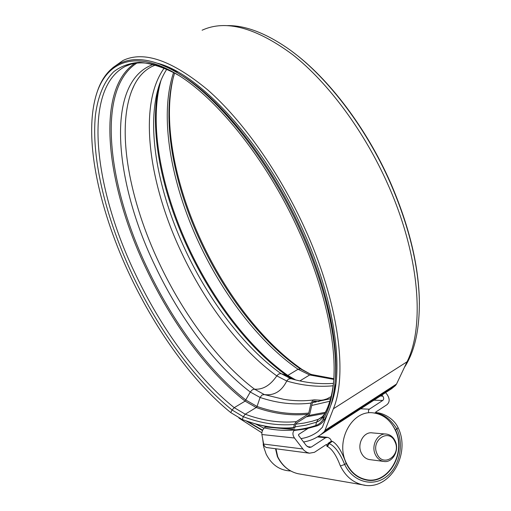 <?xml version="1.0" encoding="UTF-8"?>
<svg xmlns="http://www.w3.org/2000/svg" width="511" height="511" viewBox="0 0 511 511"><rect width="100%" height="100%" fill="white"/><g stroke="black" fill="none" stroke-linecap="round" stroke-linejoin="round"><path stroke-width="0.77" d="M360.651 408.787L369.338 409.196L368.399 410.601L368.68 412.658M307.29 446.62L311.237 447.093L325.59 437.729L327.532 437.352C329.748 438.036 331 439.313 331.294 441.185L332.348 441.351C337.273 444.104 341.84 451.379 346.049 463.17L346.19 463.464C350.629 472.368 357.061 477.817 365.486 479.816C387.977 485.603 406.973 453.155 395.565 430.102L393.004 425.893M365.084 485.246L362.471 484.805C352.839 482.441 345.481 476.163 340.396 465.962L340.243 465.642C336.404 455.525 332.182 449.163 327.57 446.563L327.059 446.499L326.542 444.366L314.444 452.312L309.417 453.206L266.32 447.502L264.839 446.614L263.772 444.768L261.887 434.529L294.477 438.01C292.433 434.918 292.426 432.255 294.47 430.013M275.985 448.811L277.741 456.796C282.353 465.917 289.098 471.551 297.983 473.71L300.327 474.112M311.237 447.093L309.181 447.464L306.376 445.701L298.558 435.398L298.609 434.465L307.929 428.499M326.018 416.925L326.465 416.637M331.3 441.242L328.017 443.395L329.065 443.51C334.705 445.943 339.911 452.931 344.676 464.486C352.545 481.388 371.765 487.219 385.409 477.44C399.168 467.891 404.386 445.535 396.99 429.138C390.621 419.135 383.41 413.782 375.368 413.092L374.525 413.048M369.338 409.196L382.733 400.458L373.931 400.177M374.301 413.016L376.664 412.696M385.588 392.62L386.916 394.256C389.906 398.586 389.899 402.08 386.91 404.738L375.668 412.115L376.716 412.696M294.477 438.01L303.834 450.197L306.67 452.267L309.417 453.206M327.059 446.499L328.017 443.395M380.318 396.038L382.752 396.095L381.877 395.022M382.752 396.095C383.991 397.903 383.985 399.359 382.733 400.458M267.144 447.649L266.665 447.585M294.956 429.655L265.433 426.96C262.839 428.933 261.651 431.456 261.887 434.529M377.105 453.972C383.109 468.159 401.703 455.205 394.965 441.779C389.184 427.656 370.328 440.271 377.105 453.972M395.175 441.031C399.851 450.312 392.41 463.439 383.48 461.388C379.897 460.641 377.188 458.367 375.342 454.566C370.705 445.356 377.923 432.447 386.629 434.114C390.404 434.759 393.253 437.065 395.175 441.031M385.69 434.037L372.43 432.906C363.858 431.271 356.729 443.88 361.277 452.88C363.091 456.598 365.755 458.827 369.281 459.555L370.181 459.676M346.305 462.998C350.687 471.985 357.106 477.478 365.557 479.484C387.938 485.239 406.743 452.784 395.201 429.975C390.353 419.965 383.103 414.28 373.445 412.907C352.405 409.483 334.992 440.648 346.305 462.998M290.676 470.97C279.862 470.497 271.692 464.889 266.167 454.138L263.708 447.01L262.756 439.383M263.427 445.669L263.203 444.398M157.133 63.172C199.303 73.188 263.989 142.888 302.263 228.577C335.433 300.877 344.567 371.427 330.783 405.351M263.957 428.218L255.436 423.9M202.107 30.213C225.696 19.361 255.877 27.505 292.65 54.645C328.043 82.514 364.266 131.135 387.926 184.49C419.659 255.385 424.845 326.299 407.056 361.782L396.542 384.042L395.393 385.62L391.598 388.718L386.316 392.148M112.803 67.688L123.074 60.451C143.853 50.544 172.111 60.394 207.856 90C242.386 120.315 279.217 172.092 304.607 227.925C338.646 302.154 347.767 374.422 333.389 408.781L324.996 430.377L324.025 431.878L320.697 434.701C315.549 438.553 309.832 440.974 303.54 441.964M262.622 430.205L247.356 421.371M261.849 432.798L238.931 418.049M327.506 413.91L322.396 427.273L318.098 431.476C312.968 435.295 307.271 437.672 300.992 438.604M262.462 430.549L246.161 420.962M264.794 428.02C282.34 431.801 299.35 430.971 315.804 425.516C318.8 424.469 321.221 422.444 323.061 419.442C329.09 409.586 332.68 396.057 333.824 378.862C336.308 341.508 323.974 285.905 298.711 230.672C265.867 157.567 213.221 93.5 172.552 71.808C131.563 48.986 104.212 63.939 95.474 97.639C83.727 142.026 100.213 213.202 130.707 276.988C156.705 331.511 193.26 382.356 230.736 412.575L242.316 419.576L253.392 423.261C267.004 427.273 280.411 428.735 293.608 427.65L294.349 424.443L296.252 421.652L307.973 414.249L308.772 413.067L311.039 403.083L312.892 400.362L314.514 399.826L321.106 400.247L323.399 399.934L327.085 398.816L331.141 396.536M293.608 427.65L294.758 428.014L295.492 424.807L296.853 422.821L308.567 415.405L309.902 413.437L312.164 403.46L313.486 401.512L314.648 401.129L318.992 401.601M419.39 304.415L419.327 299.095C418.343 263.67 408.755 224.904 390.557 182.804C366.515 128.006 328.464 78.157 292.203 51.605M173.67 76.101L173.063 78.56C162.69 123.355 175.401 185.742 201.538 241.633C226.13 294.317 262.91 342.466 302.116 369.504L310.369 374.109L300.347 368.872L298.047 369.268L287.814 375.425L286.812 375.604L281.018 373.605L278.648 374.02L276.79 375.885L286.767 381.021C302.346 385.601 317.81 387.185 333.153 385.786M404.418 367.377C414.753 351.613 419.723 329.141 419.327 299.97C418.337 264.359 408.691 225.377 390.385 183.021C365.167 125.489 324.619 73.597 286.837 47.721C264.755 32.717 244.941 25.346 227.408 25.614M293.985 430.498L305.635 428.991L317.044 425.893C320.084 424.833 322.543 422.782 324.415 419.742C330.553 409.771 334.194 396.044 335.337 378.568C337.777 341.054 325.418 285.368 300.136 230.065C267.227 156.807 214.479 92.568 173.631 70.69C133.371 48.187 106.02 61.831 96.553 93.967M247.988 421.581L254.382 423.6C268.045 427.624 281.504 429.093 294.758 428.014M265.017 427.247L265.305 426.263M329.646 399.008L330.662 398.401M375.253 413.169L376.888 412.709C383.026 413.016 393.924 418.452 398.114 427.72L395.565 430.102M327.57 446.563L329.065 443.51L332.348 441.351M346.19 463.464L344.676 464.486L340.396 465.962M263.599 444.059L302.755 448.965M325.59 437.729L317.446 436.911M277.741 456.796L277.377 456.598C282.021 465.789 288.887 471.493 297.983 473.71L362.471 484.805C389.235 491.671 411.272 454.305 398.114 427.72M407.056 361.782L333.389 408.781M395.393 385.62L324.025 431.878M396.542 384.042L324.996 430.377M333.447 383.378C319.477 384.349 305.322 382.79 290.976 378.689L288.46 379.028L286.767 381.021C281.561 391.311 274.088 395.827 264.34 394.581L283.541 399.289C293.927 401.026 304.102 401.231 314.073 399.883M178.154 75.111L175.062 73.335C162.211 66.379 150.988 62.891 141.4 62.866C135.402 62.879 130.12 64.009 125.553 66.264L130.727 64.265L125.553 66.264C81.057 89.067 94.803 190.469 135.715 274.72C161.227 328.324 197.278 378.242 234.236 407.669L245.108 401.122L250.269 392.007L252.396 389.714L254.548 389.19L264.34 394.581L261.996 395.016L260.086 397.475C277.326 403.275 294.317 405.146 311.039 403.083M134.316 85.024L131.761 90.747C116.029 131.538 129.896 201.423 159.355 263.44C183.558 314.655 218.497 362.031 254.548 389.19C262.941 389.772 270.351 385.339 276.79 375.885C240.227 349.652 205.224 303.08 181.437 252.408C149.084 184.215 137.395 105.119 164.235 68.072M174.392 73.673L172.475 80.744C162.236 124.971 174.845 186.764 200.759 242.163C225.134 294.387 261.581 342.115 300.347 368.872L302.116 369.504M173.587 72.524C158.736 116.444 171.153 183.615 199.041 243.102C223.32 295.09 259.569 342.619 298.047 369.268L309.653 374.965L299.906 380.899M160.997 80.355C148.42 124.358 161.444 189.817 188.866 248.18C213.343 300.43 249.566 348.342 287.814 375.425L295.626 379.916M158.94 86.008C148.669 129.839 161.738 192.43 188.118 248.589C212.55 300.736 248.685 348.566 286.812 375.604L292.605 379.136M158.908 86.11L157.049 92.778C147.04 134.802 159.771 195.656 185.493 250.358C209.235 301.005 244.303 347.493 281.018 373.605L290.765 378.632M172.552 71.808L175.062 73.335C162.089 66.832 150.234 63.172 139.497 62.355C129.507 63.07 120.915 66.194 113.717 71.732C103.931 81.524 97.92 96.413 95.461 114.866C90.907 159.208 106.48 219.96 133.02 275.985C158.723 329.94 194.959 380.235 232.083 409.988L234.236 407.669L245.235 414.204C262.52 420.662 279.523 423.146 296.252 421.652M230.736 412.575L232.083 409.988L243.293 416.708L245.235 414.204L256.222 407.516C273.717 413.738 290.963 415.98 307.973 414.249M324.415 419.742L323.061 419.442L323.437 416.273C328.701 407.618 332.093 396.108 333.626 381.749M335.178 380.957L335.242 380.401M317.044 425.893L315.804 425.516L316.437 422.195C319.33 421.16 321.662 419.186 323.437 416.273L324.089 414.53C328.541 407.184 331.601 397.283 333.274 384.84M134.84 63.345C93.915 90.709 107.195 187.978 146.485 269.342C171.785 322.671 207.881 372.18 245.108 401.122L256.222 407.516L257.046 406.456C274.528 412.633 291.775 414.836 308.772 413.067M136.846 63.083C95.244 89.744 108.268 187.307 147.634 268.805C172.852 321.981 208.865 371.331 246.021 400.139L257.046 406.456L260.086 397.475L250.269 392.007C214.269 364.605 179.291 317.005 154.967 265.611C114.668 182.568 104.385 81.83 153.268 64.437M158.129 88.678L157.995 89.374M335.139 381.487L335.586 375.789C338.001 338.697 325.82 283.79 300.928 229.311C269.374 159.087 219.174 96.969 179.272 74.031M177.598 71.879L160.02 64.226M331.633 402.444L335.868 384.061M313.703 401.391L315.364 401.173M242.316 419.576L243.293 416.708C260.591 423.268 277.607 425.842 294.349 424.443M295.032 426.819L305.84 425.203L316.437 422.195L318.321 419.301L321.572 417.551L323.853 414.926M295.722 424.136L303.898 423.114L311.966 421.32L318.321 419.301L322.645 416.542M311.71 405.459L329.844 401.244M308.337 415.552L325.341 412.3M306.306 416.835L324.702 413.469M333.836 378.715L312.042 374.614L309.653 374.965L333.792 379.373M275.531 448.747L277.377 456.598M318.225 436.426L327.232 437.32M383.48 461.388L369.281 459.555M365.557 479.484L362.561 478.999M391.598 388.718L320.697 434.701M312.534 402.515L330.579 398.708M155.497 65.018L151.991 66.494C143.061 70.978 136.322 79.064 131.761 90.747L134.278 85.101M174.577 73.067L173.063 78.56M166.829 69.189C162.524 75.711 159.26 83.58 157.049 92.778L158.832 86.346M335.133 381.538L335.337 378.568M419.327 299.095L419.327 299.97M253.392 423.261L254.382 423.6M315.811 402.112L312.649 402.323M311.844 374.563L310.381 374.116"/></g></svg>

